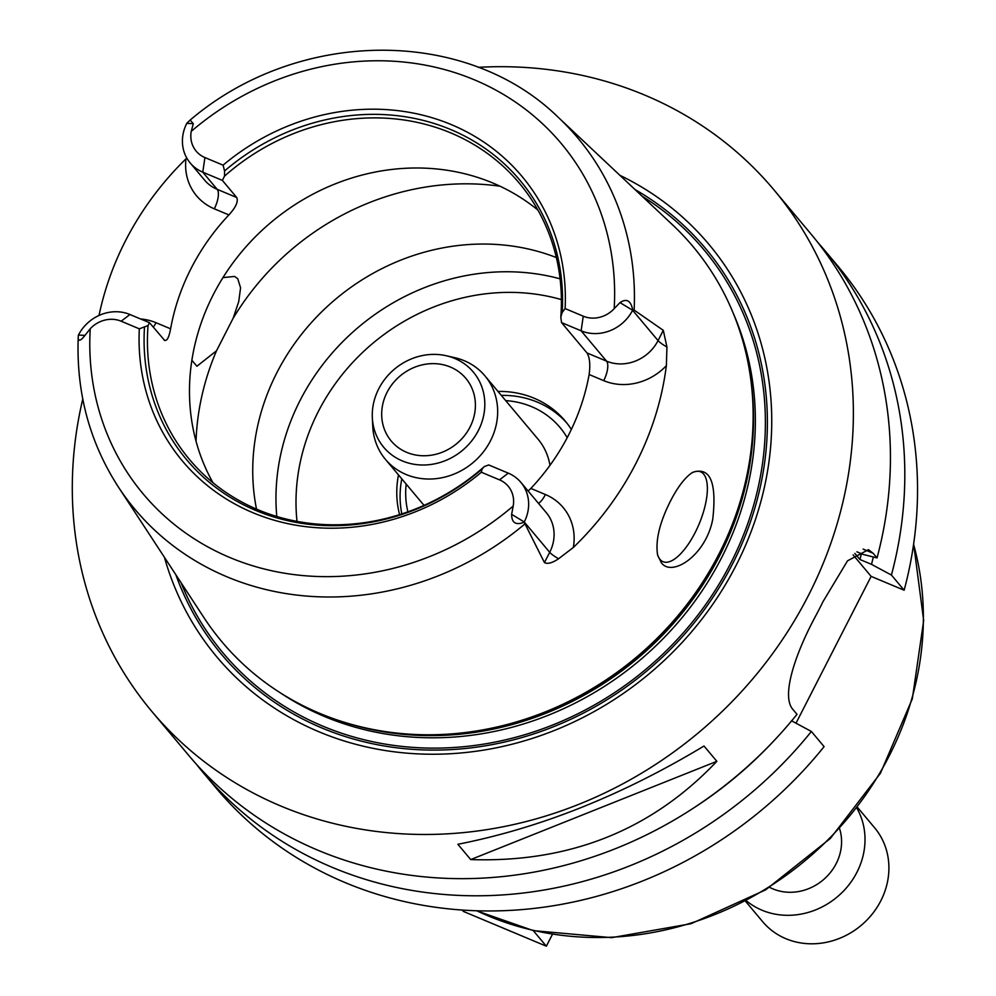 <?xml version="1.0" encoding="UTF-8"?>
<svg xmlns="http://www.w3.org/2000/svg" width="996" height="996" viewBox="0 0 996 996"><rect width="100%" height="100%" fill="white"/><g stroke="black" fill="none" stroke-linecap="round" stroke-linejoin="round"><path stroke-width="1.49" d="M462.256 910.045L463.414 911.427L546.343 946.2L533.271 930.613M546.343 946.2L552.419 934.348M817.928 242.588A405.907 367.599 140 0 1 825.248 251.029L837.985 266.206A405.907 367.599 140 0 1 904.144 590.217L871.139 576.385L796.003 723.208M791.471 720.768L811.379 731.462L824.103 746.639A405.907 367.599 140 0 1 216.02 787.936L203.296 772.772A405.907 367.599 140 0 1 196.249 764.081M222.955 277.623L234.595 276.427L237.745 278.743L240.571 287.807L238.741 301.589L233.139 318.247L216.518 350.766L196.934 366.242L191.867 360.303M256.507 509.105A218.373 197.768 140 0 1 335.739 299.061A218.373 197.768 140 0 1 556.366 257.566M661.394 562.777L657.646 555.17C655.256 540.741 659.551 522.663 670.532 500.938C677.965 486.546 685.36 477.009 692.681 472.341C710.185 466.638 716.883 482.213 712.775 519.078C705.815 555.917 671.702 577.381 661.394 562.777M657.435 554.237A48.704 18.725 112.7 0 0 663.012 561.694A48.704 18.725 112.7 0 0 699.117 524.008A48.704 18.725 112.7 0 0 700.686 471.855A48.704 18.725 112.7 0 0 691.697 472.963M561.545 322.604L560.798 317.126L562.167 312.52L565.106 308.573L583.258 316.193A27.44 24.85 -40 0 0 614.183 308.685L619.985 302.61C626.683 298.153 630.929 300.63 632.721 310.055L632.609 310.266A39.616 35.881 140 0 1 581.129 330.809L561.545 322.604L586.98 352.933C589.732 357.402 590.454 364.598 589.134 374.533L603.713 380.646A55.851 50.584 -40 0 0 666.361 365.669L666.934 347.019L663.299 330.336L658.057 340.595A39.616 35.881 140 0 1 651.01 350.53A39.616 35.881 140 0 1 606.564 361.15L586.98 352.933M212.957 482.699A215.136 194.83 140 0 1 271.248 222.183A215.136 194.83 140 0 1 537.915 210.094M484.33 466.564L488.7 464.945L508.284 473.15A39.616 35.881 140 0 1 520.883 482.388A39.616 35.881 140 0 1 524.257 521.991L524.157 522.203C515.853 525.502 511.683 522.888 511.633 514.334L513.177 506.068A27.44 24.85 -40 0 0 499.506 479.86L481.354 472.241L482.052 469.079L484.33 466.564A215.136 194.83 140 0 1 258.014 509.753A215.136 194.83 140 0 1 189.601 459.604A215.136 194.83 140 0 1 148.043 325.568L139.316 328.829L121.163 321.21A27.44 24.85 -40 0 0 90.238 328.73L84.959 335.415C79.892 341.827 77.688 341.777 78.348 335.279L78.447 335.054A39.616 35.881 140 0 1 129.941 314.512L149.525 322.716L148.043 325.568M164.788 340.57L149.525 322.716M163.904 339.86C166.618 341.914 168.847 338.229 170.602 328.817L156.023 322.704A55.851 50.584 -40 0 0 140.598 318.981M204.915 157.555L202.773 172.171A39.616 35.881 140 0 1 190.174 162.933A39.616 35.881 140 0 1 186.8 123.33L190.161 120.055L193.299 123.691L191.244 131.348A27.44 24.85 -40 0 0 204.915 157.555L223.079 165.162L224.573 170.963L224.523 176.118L222.357 180.388L202.773 172.171L217.153 189.315A16.235 6.237 -67.3 0 1 214.302 208.811L228.881 214.924A215.136 194.83 -40 0 0 170.602 328.817M228.881 214.924C235.828 207.355 238.442 201.553 236.737 197.532L217.153 189.315A39.616 35.881 140 0 1 204.554 180.077L190.174 162.933M222.357 180.388L236.737 197.532M224.523 176.118A215.136 194.83 140 0 1 519.24 183.077A215.136 194.83 140 0 1 560.798 317.126M538.512 503.391A16.235 6.237 112.7 0 0 545.435 494.539L530.856 488.426A215.136 194.83 -40 0 0 589.134 374.533M530.856 488.426L528.129 491.028M224.573 170.963A217.477 196.947 140 0 1 450.777 129.567A217.477 196.947 140 0 1 562.167 312.52M223.079 165.162A221.535 200.632 140 0 1 451.499 124.687A221.535 200.632 140 0 1 565.106 308.573M511.633 514.334L524.257 521.991L549.705 552.319L544.451 562.578L524.157 522.203M524.506 524.282A288.965 261.699 140 0 1 226.914 576.784A288.965 261.699 140 0 1 118.337 486.957C89.304 441.9 75.957 391.602 78.286 336.088L78.348 335.279M632.721 310.055L634.128 310.08L663.299 330.336M482.052 469.079A217.477 196.947 140 0 1 255.86 510.487A217.477 196.947 140 0 1 144.47 327.522M481.354 472.241A221.535 200.632 140 0 1 252.934 512.716A221.535 200.632 140 0 1 139.316 328.829M544.451 562.578C547.601 564.259 552.307 562.977 558.582 558.756L573.335 547.476A55.851 50.584 -40 0 0 545.435 494.539M666.361 365.669A294.281 266.505 140 0 1 573.335 547.476M186.787 158.053L185.966 158.862A55.851 50.584 -40 0 0 214.302 208.811M99.027 315.471A292.251 264.675 140 0 1 185.966 158.862M634.128 310.08A288.965 261.699 140 0 0 558.582 117.653L672.425 224.735A307.478 278.457 140 0 1 752.901 404.003A307.478 278.457 140 0 1 366.516 728.126A307.478 278.457 140 0 1 319.504 713.273A307.478 278.457 140 0 1 203.981 617.682L118.337 486.957M457.874 844.284C540.305 828 622.351 795.256 704.01 746.016L716.846 761.318C651.608 830.129 569.563 862.885 470.71 859.573L457.874 844.284M716.846 761.318L470.71 859.573M825.248 251.029A405.907 367.599 140 0 1 891.42 575.053L904.144 590.217M873.318 556.988A386.61 350.119 140 0 1 871.512 564.359L891.42 575.053M861.366 553.689A373.438 338.192 140 0 1 859.971 559.515L871.512 564.359M854.817 553.378L859.971 559.515M478.205 67.342A405.907 367.599 140 0 1 773.817 189.713A405.907 367.599 140 0 1 760.832 669.038A405.907 367.599 140 0 1 280.922 806.075A405.907 367.599 140 0 1 151.853 711.455L188.929 755.64A405.907 367.599 140 0 0 317.998 850.26A405.907 367.599 140 0 0 796.999 714.331L793.127 709.712C780.64 696.391 795.505 653.264 815.786 615.765A405.907 367.599 -40 0 0 823.057 601.534L847.546 560.81L868.475 549.668L873.168 553.29L877.04 557.922L863.221 554.461L856.909 551.821M151.853 711.455A405.907 367.599 140 0 1 82.768 399.06M773.817 189.713L810.881 233.898A405.907 367.599 140 0 1 877.04 557.922M853.086 554.872L871.139 576.385M406.717 452.358A48.704 44.11 140 0 1 391.229 441.004A48.704 44.11 140 0 1 400.193 375.903A48.704 44.11 140 0 1 465.867 378.393A48.704 44.11 140 0 1 464.298 435.912A48.704 44.11 140 0 1 406.717 452.358M402.334 460.924A58.49 52.962 140 0 1 372.33 417.698A58.49 52.962 140 0 1 446.196 355.734A58.49 52.962 140 0 1 480.333 426.276A58.49 52.962 140 0 1 402.334 460.924M446.196 355.734L454.774 357.689A64.939 58.814 140 0 1 484.94 375.878A64.939 58.814 140 0 1 482.861 452.57A64.939 58.814 140 0 1 406.082 474.494A64.939 58.814 140 0 1 385.427 459.355A64.939 58.814 140 0 1 372.765 426.487L372.33 417.698M484.94 375.878L538.039 439.174A64.939 58.814 140 0 1 549.979 465.331M407.899 511.844A89.304 80.875 140 0 1 406.169 484.081M505.682 400.604A89.304 80.875 140 0 1 567.197 437.692M401.824 513.924A97.421 88.221 140 0 1 401.799 478.864M501.312 395.387A97.421 88.221 140 0 1 566.761 422.951M399.608 514.633A97.421 88.221 140 0 1 398.475 474.918M497.988 391.428A97.421 88.221 140 0 1 565.13 420.947A97.421 88.221 140 0 1 571.343 429.438M635 189.539A315.844 286.039 140 0 1 723.831 579.859A315.844 286.039 140 0 1 321.945 727.989A315.844 286.039 140 0 1 175.831 574.717M619.873 175.308A321.073 290.77 140 0 1 732.608 572.015A321.073 290.77 140 0 1 318.944 731.774A321.073 290.77 140 0 1 164.452 557.349M774.527 740.14A386.61 350.119 140 0 1 693.776 807.893M811.379 731.462A405.907 367.599 140 0 1 203.296 772.772M856.859 808.117A73.069 66.172 140 0 1 844.484 890.038A73.069 66.172 140 0 1 761.977 910.207A73.069 66.172 140 0 1 746.39 900.782M839.591 828.697A48.704 44.11 140 0 1 824.526 878.746A48.704 44.11 140 0 1 772.896 888.88A48.704 44.11 140 0 1 769.659 887.361M857.469 807.333L874.588 827.751A73.069 66.172 140 0 1 872.259 914.029A73.069 66.172 140 0 1 785.869 938.693A73.069 66.172 140 0 1 762.637 921.661L745.506 901.243M913.581 544.339A308.486 279.378 140 0 1 829.618 838.134A308.486 279.378 140 0 1 532.736 930.214A308.486 279.378 140 0 1 488.314 915.934A308.486 279.378 140 0 1 476.773 910.767M233.052 318.459A255.723 231.582 140 0 1 500.017 186.215M196.038 441.203A255.723 231.582 140 0 1 216.518 350.766M583.258 316.193L581.129 330.809L606.564 361.15A16.235 6.237 -67.3 0 1 603.713 380.646M619.985 302.61L632.609 310.266L658.057 340.595A16.235 2.913 27.1 0 0 666.934 347.019M499.506 479.86L508.284 473.15M520.883 482.388L546.331 512.716A39.616 35.881 140 0 1 553.515 541.027A39.616 35.881 140 0 1 549.705 552.319A16.235 2.913 -152.9 0 0 558.582 558.756M513.177 506.068A272.755 247.008 140 0 1 229.976 557.573A272.755 247.008 140 0 1 90.238 328.73M193.299 123.691L186.8 123.33M191.244 131.348A272.755 247.008 140 0 1 474.445 79.842A272.755 247.008 140 0 1 614.183 308.685M121.163 321.21L129.941 314.512M84.959 335.415L78.447 335.054M153.297 327.211A16.235 6.237 112.7 0 0 156.023 322.704M863.121 549.082L873.168 553.29M297.007 521.381A202.138 183.065 140 0 1 561.395 299.597M276.788 516.476A218.373 197.768 140 0 1 560.088 278.83M752.901 404.003L752.988 406.082A305.921 277.05 140 0 1 368.557 728.574L366.516 728.126M750.76 379.264A305.648 276.801 140 0 1 637.353 658.617A305.648 276.801 140 0 1 342.524 721.714M733.255 313.279A305.648 276.801 140 0 1 659.203 642.594A305.648 276.801 140 0 1 324.31 716.423A305.648 276.801 140 0 1 280.598 693.004M641.997 196.112A313.765 284.159 140 0 1 719.51 583.407A313.765 284.159 140 0 1 322.878 726.171A313.765 284.159 140 0 1 181.085 582.747M476.462 910.755L533.383 930.638L611.693 937.659L691.037 923.715L765.712 889.814L830.403 838.408L880.476 773.182L912.336 698.781L923.678 620.533L913.631 544.028M558.582 117.653C465.916 26.506 297.754 28.224 190.161 120.055M385.427 459.355L424.035 505.383"/></g></svg>
